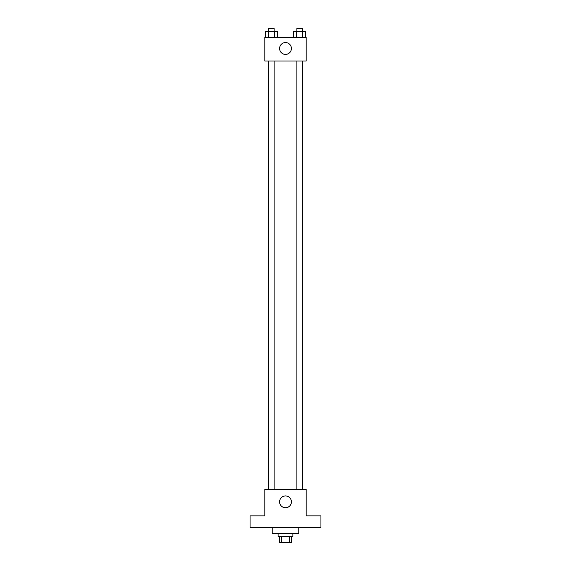 <?xml version="1.0" encoding="UTF-8"?>
<svg xmlns="http://www.w3.org/2000/svg" width="571" height="571" viewBox="0 0 571 571"><rect width="100%" height="100%" fill="white"/><g stroke="black" fill="none" stroke-linecap="round" stroke-linejoin="round"><path stroke-width="0.86" d="M289.29 536.54L289.29 542.45L279.59 542.45L279.59 536.54M289.29 542.45L291.41 542.45L291.41 536.54M292.88 533.592L292.88 536.54L278.12 536.54L278.12 533.592M281.71 536.54L281.71 542.45M272.21 527.683L272.21 533.592L298.79 533.592L298.79 527.683M320.945 527.683L250.055 527.683L250.055 515.87L264.823 515.87L264.823 489.29L306.177 489.29L306.177 515.87L320.945 515.87L320.945 527.683M291.41 501.838A5.91 5.91 0 0 1 282.545 506.955A5.91 5.91 0 0 1 282.545 496.727A5.91 5.91 0 0 1 291.41 501.838M296.899 489.29L296.899 61.04M274.101 61.04L274.101 489.29M306.177 61.04L264.823 61.04L264.823 37.408L306.177 37.408L306.177 61.04M291.41 48.485A5.91 5.91 0 0 1 282.545 53.603A5.91 5.91 0 0 1 282.545 43.367A5.91 5.91 0 0 1 291.41 48.485M305.528 37.408L305.528 31.505L293.587 31.505L293.587 37.408M302.544 31.505L302.544 37.408M296.577 31.505L296.577 37.408M296.899 31.505L296.899 28.55L302.216 28.55L302.216 31.505M277.413 37.408L277.413 31.505L265.472 31.505L265.472 37.408M274.423 31.505L274.423 37.408M268.456 31.505L268.456 37.408M268.784 31.505L268.784 28.55L274.101 28.55L274.101 31.505M302.216 489.29L302.216 61.04M268.784 61.04L268.784 489.29"/></g></svg>

